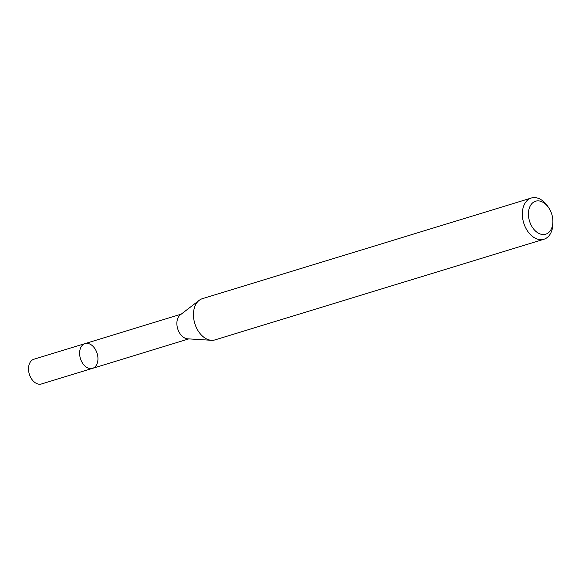 <?xml version="1.0" encoding="UTF-8"?>
<svg xmlns="http://www.w3.org/2000/svg" width="582" height="582" viewBox="0 0 582 582"><rect width="100%" height="100%" fill="white"/><g stroke="black" fill="none" stroke-linecap="round" stroke-linejoin="round"><path stroke-width="0.87" d="M531.308 198.025L202.427 298.653A21.556 14.565 73 0 0 201.896 298.835A21.556 14.565 73 0 0 199.197 300.334A21.556 14.565 73 0 0 194.81 323.534A21.556 14.565 73 0 0 211.426 340.295A21.556 14.565 73 0 0 215.042 339.881L543.923 239.253A21.556 14.565 -107 0 1 523.691 222.899A21.556 14.565 -107 0 1 531.308 198.025A21.556 14.565 -107 0 1 547.851 206.479L548.841 207.978A17.242 11.647 -107 0 1 552.885 221.189A17.242 11.647 -107 0 1 546.12 234.051A17.242 11.647 -107 0 1 530.478 223.743A17.242 11.647 -107 0 1 532.654 202.863A17.242 11.647 -107 0 1 548.841 207.978M552.885 221.189L552.9 222.986A21.556 14.565 -107 0 1 544.454 239.071A21.556 14.565 -107 0 1 543.923 239.253M211.426 340.295L187.666 338.826A12.935 8.737 -107 0 1 177.692 328.772A12.935 8.737 -107 0 1 180.325 314.847L199.197 300.334M92.887 368.231A12.935 8.737 -107 0 1 92.567 368.341A12.935 8.737 -107 0 1 80.498 358.767A12.935 8.737 -107 0 1 84.681 343.715A12.935 8.737 -107 0 1 85.001 343.606A12.935 8.737 -107 0 1 97.063 353.179A12.935 8.737 -107 0 1 92.887 368.231A12.935 8.737 -107 0 1 92.567 368.341A12.935 8.737 -107 0 1 80.498 358.767A12.935 8.737 -107 0 1 84.681 343.715A12.935 8.737 -107 0 1 85.001 343.606L33.902 359.24A12.935 8.737 -107 0 0 29.326 374.168A12.935 8.737 -107 0 0 41.468 383.974A12.935 8.737 -107 0 0 41.788 383.865M181.22 314.164L85.001 343.606M188.786 338.899L41.468 383.974"/></g></svg>
